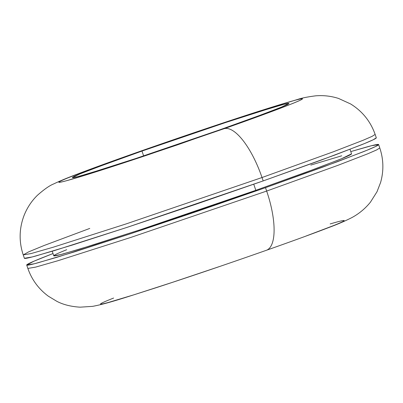 <?xml version="1.0" encoding="UTF-8"?>
<svg xmlns="http://www.w3.org/2000/svg" width="403" height="403" viewBox="0 0 403 403"><rect width="100%" height="100%" fill="white"/><g stroke="black" fill="none" stroke-linecap="round" stroke-linejoin="round"><path stroke-width="0.6" d="M266.66 191.062L130.819 237.427L57.951 260.716L35.686 267.098L27.862 268.433L35.686 267.098L57.951 260.716L130.819 237.427L266.66 191.062L265.501 187.677L129.66 234.042L56.793 257.336L34.527 263.713L26.704 265.048L33.852 261.245L53.01 253.547L42.008 257.865C32.487 261.688 27.404 264.02 26.764 264.862C26.124 265.703 29.968 264.988 38.3 262.716L74.862 251.754L130.874 233.644L197.823 211.142L265.501 187.677L266.66 191.062L338.268 165.205L367.848 153.76L376.74 149.886L379.777 147.946L376.74 149.886L367.848 153.76L338.268 165.205L266.66 191.062A57.226 19.994 70.6 0 1 266.393 250.288A57.226 19.994 -109.4 0 0 266.66 191.062M52.224 251.25L53.775 255.779L60.395 254.651L79.235 249.25L140.894 229.544L255.834 190.312L253.749 184.226L255.834 190.312L316.426 168.434L341.457 158.752L351.547 153.83L349.995 149.296M23.228 254.903L31.051 253.568L53.317 247.185L126.184 223.897L262.026 177.527L333.634 151.674L363.214 140.229L372.11 136.355L375.143 134.411C370.528 121.384 362.347 111.228 350.61 103.954L338.525 98.433C331.14 96.075 323.549 95.204 315.756 95.823C307.701 96.841 301.686 98.04 297.711 99.41L259.683 110.996C226.063 121.741 177.406 138.174 136.662 152.541C111.878 161.276 91.889 168.545 76.696 174.353C67.397 177.834 59.689 181.048 53.574 183.985C49.599 185.541 44.219 189.309 37.429 195.284C31.55 201.037 27.066 207.842 23.979 215.711C19.132 228.677 18.881 241.74 23.228 254.903L24.387 258.283L32.21 256.948L54.476 250.57L127.343 227.277L263.184 180.912L262.026 177.527L126.184 223.897L53.317 247.185L31.051 253.568L23.228 254.903L28.764 251.804L44.058 245.523L89.773 228.425M224.159 128.673L147.186 155.1C116.074 165.527 81.184 176.756 66.868 180.625C36.22 188.851 102.115 164.59 137.151 152.389L230.35 120.568L269.133 108.029L294.442 100.438C300.21 98.866 302.875 98.372 302.431 98.952C301.983 99.536 298.467 101.148 291.878 103.798L264.393 114.235L177.305 144.919L130.96 160.495L92.176 173.033L66.868 180.625C61.1 182.196 58.435 182.69 58.878 182.111C59.327 181.526 62.843 179.914 69.432 177.265L96.916 166.827L137.151 152.389L214.124 125.963C245.236 115.535 280.125 104.306 294.442 100.438C325.09 92.211 259.194 116.472 224.159 128.673A57.226 19.994 70.6 0 1 262.026 177.527A57.226 19.994 -109.4 0 0 224.159 128.673M143.639 155.906L141.982 151.07L225.579 122.537L270.418 108.206L284.12 104.281L288.936 103.46L281.596 107.037L263.391 114.079L219.328 129.993L135.73 158.525L90.892 172.857L77.19 176.781L72.374 177.602L79.713 174.025L97.919 166.983L141.982 151.07L143.639 155.906M306.089 236.017L333.573 225.579C340.162 222.935 343.678 221.318 344.127 220.738C344.57 220.154 341.905 220.648 336.137 222.224L330.178 223.912M113.616 298.059L111.127 299.046C104.538 301.696 101.022 303.308 100.574 303.892C100.13 304.472 102.795 303.978 108.563 302.406L133.872 294.815L172.655 282.276L219 266.7M219.328 129.993L255.089 117.157L279.521 107.878C285.379 105.526 288.503 104.09 288.901 103.576C289.294 103.057 286.926 103.495 281.798 104.896L259.3 111.641L224.829 122.784L183.632 136.632L141.982 151.07L106.221 163.905L81.789 173.184C75.93 175.537 72.807 176.972 72.409 177.486C72.016 178.005 74.384 177.567 79.512 176.166L102.009 169.421L136.481 158.278L219.328 129.993M375.143 134.411L372.11 136.355L363.214 140.229L333.634 151.674L262.026 177.527L263.184 180.912L334.792 155.059L364.372 143.609L373.269 139.74L376.301 137.796L375.143 134.411M24.447 258.096C23.807 258.938 27.651 258.222 35.983 255.95L72.545 244.984L128.562 226.874L195.505 204.376L263.184 180.912L321.302 160.056L360.997 144.979C370.518 141.156 375.601 138.823 376.241 137.982L376.291 137.766M378.619 144.561L371.395 145.745L350.781 151.593L367.022 146.894C375.354 144.627 379.198 143.906 378.558 144.748C377.918 145.589 372.835 147.921 363.315 151.745L323.614 166.822L265.501 187.677L337.11 161.825L366.69 150.374L375.586 146.506L378.619 144.561L379.777 147.946C383.596 159.371 383.873 170.882 380.598 182.468L377.007 191.752L370.422 202.18C365.214 208.603 359.013 213.751 351.819 217.625C345.099 221.046 337.482 224.325 328.974 227.468C313.599 233.392 292.724 241.004 266.343 250.303C227.796 263.859 190.977 276.357 155.89 287.792C123.394 298.124 107.495 303.545 92.66 306.351L80.096 307.177C70.983 306.607 63.251 304.663 56.899 301.348L48.375 296.215C38.683 289.062 31.847 279.803 27.862 268.433L26.704 265.048M66.722 249.704C58.667 252.938 54.37 254.913 53.826 255.623C53.282 256.333 56.536 255.729 63.588 253.804L94.524 244.53L141.921 229.206L198.563 210.165L255.834 190.312L305.006 172.665L338.601 159.91C346.656 156.671 350.953 154.702 351.497 153.986L351.537 153.805M341.734 155.805L310.799 165.079"/></g></svg>
